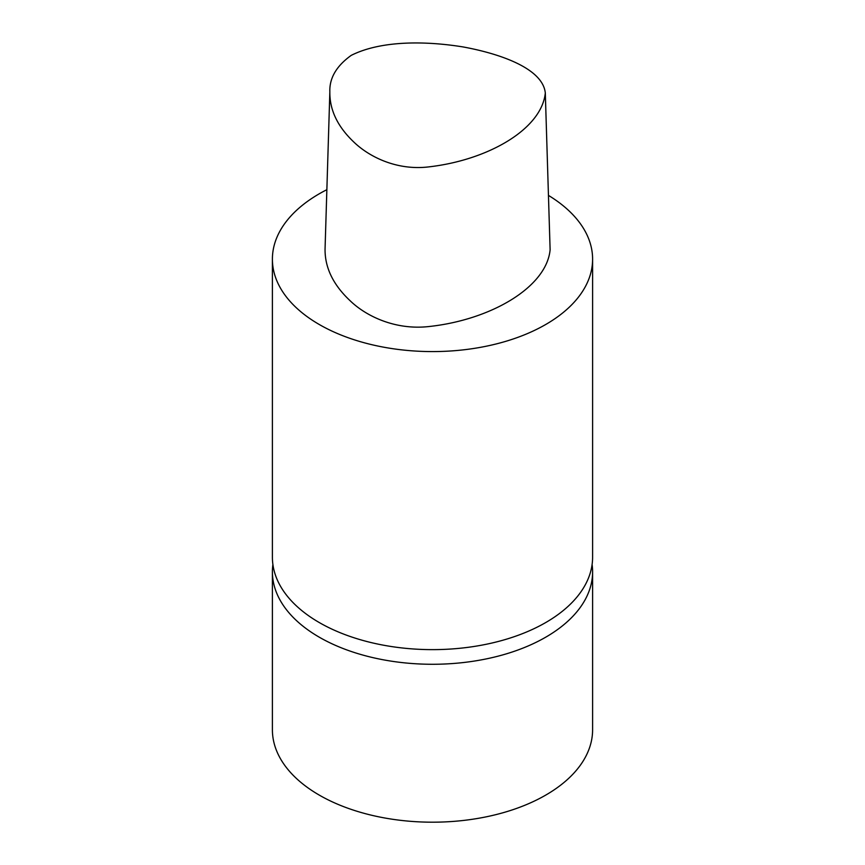 <?xml version="1.0" encoding="UTF-8"?>
<svg xmlns="http://www.w3.org/2000/svg" width="865" height="865" viewBox="0 0 865 865"><rect width="100%" height="100%" fill="white"/><g stroke="black" fill="none" stroke-linecap="round" stroke-linejoin="round"><path stroke-width="1.3" d="M351.244 55.36C381.552 40.147 426.445 41.012 462.937 46.915C499.613 53.608 542.723 68.27 545.307 92.966C541.739 128.863 488.649 160.057 428.672 166.902C396.667 170.74 368.944 156.706 353.709 141.936C337.555 126.571 329.608 109.898 329.846 91.917C329.327 78.131 336.463 65.945 351.244 55.36M545.307 92.966L550.118 249.78C546.615 287.061 491.169 319.964 428.532 326.581C395.164 330.225 365.895 316.125 349.957 300.577C333.133 284.747 324.829 267.545 325.056 248.969L329.846 91.917M548.453 195.404A160.101 92.436 180 0 1 592.601 259.143A160.101 92.436 180 0 1 545.707 324.505A160.101 92.436 180 0 1 371.226 344.551A160.101 92.436 180 0 1 272.399 259.143A160.101 92.436 180 0 1 326.862 189.684M592.601 259.143L592.601 557.201A160.101 92.436 180 0 1 545.707 622.562A160.101 92.436 180 0 1 371.226 642.598A160.101 92.436 180 0 1 272.399 557.201L272.399 259.143M592.103 564.521A160.101 92.436 180 0 1 592.601 571.841L592.601 729.757A160.101 92.436 180 0 1 545.707 795.119A160.101 92.436 180 0 1 371.226 815.154A160.101 92.436 180 0 1 272.399 729.757L272.399 571.841A160.101 92.436 180 0 1 272.897 564.521M592.601 571.841A160.101 92.436 180 0 1 545.707 637.202A160.101 92.436 180 0 1 371.226 657.238A160.101 92.436 180 0 1 272.399 571.841"/></g></svg>
